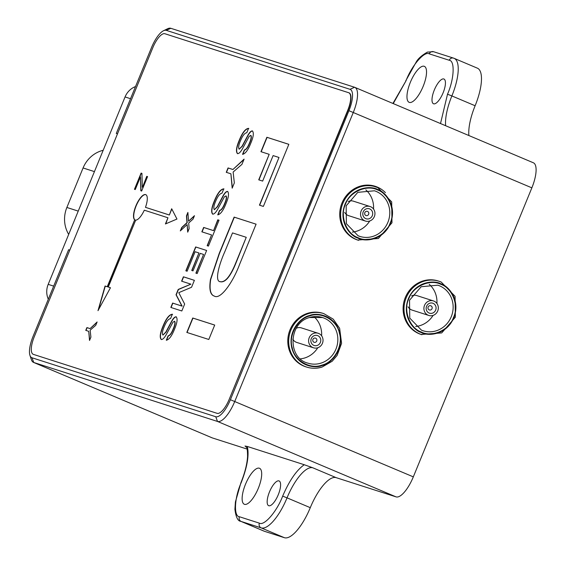 <?xml version="1.0" encoding="UTF-8"?>
<svg xmlns="http://www.w3.org/2000/svg" width="566" height="566" viewBox="0 0 566 566"><rect width="100%" height="100%" fill="white"/><g stroke="black" fill="none" stroke-linecap="round" stroke-linejoin="round"><path stroke-width="0.85" d="M117.431 133.986L116.299 133.434L117.495 133.824L152.799 47.749A17.093 5.851 112.9 0 1 164.876 33.734L348.628 92.704A17.093 5.851 112.9 0 1 348.798 92.76A17.093 5.851 112.9 0 1 347.736 110.299L229.202 399.327A17.093 5.851 112.9 0 1 217.125 413.336L33.373 354.373L217.125 413.336A17.093 5.851 -67.1 0 0 229.202 399.327L347.998 110.49A17.093 5.851 -67.1 0 0 349.095 92.859A17.093 5.851 -67.1 0 0 348.925 92.796L164.876 33.734A17.093 5.851 -67.1 0 0 152.799 47.749L34.257 336.77A17.093 5.851 -67.1 0 0 33.203 354.309A17.093 5.851 -67.1 0 0 33.373 354.373A17.093 5.851 112.9 0 1 33.203 354.309A17.093 5.851 112.9 0 1 34.257 336.77L69.802 250.108L68.606 249.726L33.061 336.388A20.751 7.11 112.9 0 0 29.948 355.363L31.371 359.665A24.416 8.363 112.9 0 0 33.521 362.396L212.08 437.822A24.416 8.363 -67.1 0 0 212.321 437.914L247.038 449.057M134.694 219.799L107.25 286.707L105.064 286.007L97.996 310.67L110.448 287.733L108.262 287.033L135.699 220.132A13.761 4.712 -67.1 0 0 144.295 210.184L167.968 217.776L165.428 223.959L176.967 219.049L171.675 208.741L169.347 215.016L145.462 207.333A13.761 4.712 -67.1 0 0 145.759 194.64A13.761 4.712 -67.1 0 0 135.897 205.875A13.761 4.712 -67.1 0 0 134.694 219.799L107.462 286.799L105.276 286.099L98.498 309.744M134.906 219.884A13.761 4.712 112.9 0 1 136.109 205.967A13.761 4.712 112.9 0 1 145.83 194.683A13.761 4.712 112.9 0 1 145.858 194.69M235.633 263.218L235.845 263.303C230.511 276.371 225.431 282.54 220.613 281.804L220.4 281.719C214.224 281.705 219.219 264.11 224.78 251.792L232.52 232.909L246.252 237.31L235.633 263.218C230.298 276.279 225.226 282.448 220.4 281.719L220.181 281.627M235.845 263.303L246.252 237.31M252.627 131.022C251.424 130.866 249.988 132.182 248.318 134.97L242.319 146.24L239.177 149.205C238.208 147.853 238.611 145.101 240.394 140.955C242.545 135.727 244.675 132.982 246.79 132.734L248.587 128.355C245.425 128.624 242.241 132.748 239.05 140.736C236.284 147.386 235.753 151.681 237.451 153.605C238.838 153.789 240.472 152.233 242.375 148.936L249.252 136.243L250.929 135.43C251.764 136.746 251.332 139.307 249.634 143.113C247.993 147.337 246.302 149.65 244.554 150.054L242.786 154.369M237.663 153.697C235.965 151.766 236.496 147.478 239.255 140.821C242.453 132.84 245.637 128.715 248.799 128.44M227.808 191.527C226.612 191.365 225.176 192.681 223.506 195.468L217.507 206.739L214.358 209.71C213.396 208.352 213.799 205.607 215.575 201.454C217.726 196.225 219.863 193.487 221.978 193.232L223.775 188.853C220.613 189.129 217.429 193.254 214.231 201.234C211.472 207.892 210.941 212.179 212.639 214.111C214.019 214.295 215.66 212.738 217.563 209.441L224.433 196.749L226.117 195.935C226.952 197.251 226.52 199.812 224.822 203.611C223.181 207.842 221.483 210.156 219.742 210.559L217.974 214.868M212.851 214.203C211.146 212.271 211.677 207.977 214.443 201.326C217.641 193.346 220.818 189.214 223.987 188.945M188.556 221.172L187.884 212.434L186.462 215.894L186.978 222.629L181.693 227.539L180.299 230.921L187.127 224.589L187.707 232.152L189.129 228.692L188.69 222.99L193.07 219.077L194.463 215.688L188.556 221.172L194.272 216.148M180.703 230.553L181.905 227.624L187.19 222.721L186.674 215.986L187.926 212.943M187.877 231.735L187.127 224.589M214.528 296.167C210.481 294.985 209.201 289.445 210.686 279.54L219.382 253.646L234.331 217.195L256.08 224.178L234.119 217.103L219.169 253.561L210.474 279.455C208.988 289.353 210.269 294.893 214.316 296.075C220.4 300.058 232.944 282.356 239.602 264.35L256.094 224.157M191.959 270.534L198.921 252.952L191.74 270.463L193.006 270.873L200.187 253.356L203.569 254.438L195.893 273.152L197.166 273.555L206.632 250.469L195.645 246.946L185.853 270.824L187.12 271.234L195.114 251.729L198.921 252.952M196.112 273.222L203.569 254.438M186.072 270.895L195.857 247.031L206.625 250.49M176.387 316.91C175.184 316.755 173.748 318.071 172.078 320.851L166.079 332.129L162.937 335.093C161.975 333.742 162.378 330.99 164.154 326.844C166.305 321.608 168.435 318.87 170.55 318.616L172.347 314.243C169.184 314.512 166.008 318.637 162.81 326.617C160.044 333.275 159.513 337.569 161.218 339.494C162.598 339.678 164.239 338.121 166.135 334.824L173.012 322.132L174.689 321.318C175.524 322.634 175.092 325.195 173.394 328.995C171.753 333.225 170.062 335.539 168.321 335.942L166.553 340.258M161.43 339.586C159.725 337.654 160.256 333.367 163.022 326.709C166.22 318.729 169.397 314.604 172.559 314.328M259.66 205.225L278.996 157.475L259.44 205.154L263.367 206.413L288.837 144.323L266.862 137.269L260.954 151.688L269.19 154.327L258.733 179.832L262.652 181.092L273.116 155.586L278.996 157.475M261.174 151.759L267.074 137.361L288.823 144.337M258.952 179.903L269.19 154.327M171.052 307.515L172.842 303.157L182.132 306.142L176.245 294.858L178.431 289.523L190.905 284.16L178.219 289.438L176.033 294.766L181.919 306.05L172.63 303.072L170.833 307.444L181.82 310.975L184.65 304.062L178.778 292.657L191.534 287.273L194.386 280.326L183.405 276.795L181.608 281.175L190.905 284.16M181.828 281.245L183.61 276.887L194.379 280.34M202.069 231.89L203.859 227.532L213.573 230.645L217.981 219.898L219.028 220.238M207.375 245.757L211.571 234.94L207.156 245.686L208.43 246.09L219.035 220.216L217.769 219.813L213.573 230.645M187.042 332.497L192.949 318.099L214.698 325.082M85.982 330.438L87.122 327.672L90.079 328.627L96.935 322.422M89.704 340.06L88.728 331.322L89.534 340.463L90.907 337.131L90.143 330.204L95.753 325.309L97.119 321.976L90.079 328.627M226.478 172.382L228.261 168.024L232.916 169.517L243.918 159.562M232.35 187.77L230.907 173.804L232.18 188.174L234.331 182.931L233.128 172.043L241.944 164.359L244.095 159.117L232.916 169.517M134.666 189.369L141.309 173.182L141.939 173.38L141.097 173.09L134.446 189.299L135.253 189.56L140.467 176.847L140.835 190.777L141.642 191.039L147.563 176.599L146.757 176.344L142.512 187.296L146.969 176.429L147.556 176.62M141.047 190.848L140.467 176.847M250.717 135.345C251.552 136.661 251.12 139.215 249.422 143.021C247.781 147.252 246.09 149.566 244.342 149.962L242.552 154.341C245.319 153.789 248.057 150.089 250.766 143.255C253.455 136.908 254 132.805 252.415 130.93C251.212 130.774 249.776 132.09 248.106 134.878L242.107 146.148L239.177 149.205M225.905 195.843C226.74 197.159 226.308 199.72 224.61 203.527C222.969 207.75 221.278 210.064 219.53 210.467L217.733 214.847C220.507 214.288 223.245 210.594 225.947 203.76C228.636 197.414 229.188 193.31 227.596 191.435C226.4 191.28 224.964 192.596 223.294 195.383L217.294 206.654L214.358 209.71M174.477 321.233C175.311 322.542 174.88 325.103 173.189 328.91C171.548 333.141 169.85 335.454 168.109 335.85L166.312 340.23C169.085 339.671 171.816 335.978 174.526 329.143C177.215 322.797 177.766 318.693 176.175 316.819C174.972 316.663 173.543 317.979 171.866 320.766L165.866 332.037L162.937 335.093M167.968 217.776L165.732 223.832M171.809 209.01L169.347 215.016M169.135 214.924L145.462 207.333M108.262 287.033L110.441 287.754M213.361 230.56L203.647 227.44L201.85 231.819L211.571 234.94M214.705 325.061L192.737 318.014L186.822 332.426L208.797 339.48L214.705 325.061M89.874 328.535L86.909 327.587L85.763 330.367L88.728 331.322M232.704 169.425L228.048 167.932L226.259 172.312L230.907 173.804M142.307 187.205L141.932 173.359M358.568 240.331A28.081 26.369 -72.2 0 1 356.495 239.56A28.081 26.369 -72.2 0 1 342.423 204.425A28.081 26.369 -72.2 0 1 375.725 186.858A28.081 26.369 -72.2 0 1 377.798 187.629L391.7 201.906L391.983 222.792L378.35 238.519L357.684 240.048A28.081 26.369 -72.2 0 1 355.611 239.276A28.081 26.369 -72.2 0 1 349.279 192.525A28.081 26.369 -72.2 0 1 375.166 186.278A28.081 26.369 -72.2 0 1 377.239 187.042A28.081 26.369 -72.2 0 1 385.418 192.631M103.175 150.294A29.298 27.515 107.8 0 0 83.075 167.968L66.873 207.467A29.298 27.515 107.8 0 0 68.684 234.395M135.529 86.548A18.31 17.199 107.8 0 0 125.058 96.942L48.195 284.358A18.31 17.199 107.8 0 0 48.301 299.223M365.912 215.497A2.193 2.059 107.8 0 0 368.678 214.181A2.193 2.059 107.8 0 0 367.419 211.38A2.193 2.059 107.8 0 0 365.912 215.497M369.732 208.932A5.25 4.931 -72.2 0 1 372.287 215.71A5.25 4.931 -72.2 0 1 365.756 218.639A5.25 4.931 -72.2 0 1 363.202 211.868A5.25 4.931 -72.2 0 1 369.732 208.932M364.851 220.846A7.627 7.167 -72.2 0 1 361.023 211.295A7.627 7.167 -72.2 0 1 370.079 206.526A7.627 7.167 -72.2 0 1 370.638 206.732A7.627 7.167 -72.2 0 1 374.466 216.283A7.627 7.167 -72.2 0 1 365.417 221.051A7.627 7.167 -72.2 0 1 364.851 220.846M365.417 221.051L348.635 215.667A7.627 7.167 -72.2 0 1 348.076 215.462A7.627 7.167 -72.2 0 1 344.701 212.399M348.203 201.51A7.627 7.167 -72.2 0 1 353.297 201.142L370.079 206.526M352.307 232.117A23.949 22.491 107.8 0 0 369.725 221.002M373.553 209.073A23.949 22.491 107.8 0 0 365.848 189.9M377.522 189.943C389.132 193.784 395.832 211.564 390.059 223.216C385.984 235.576 368.834 243.288 357.967 237.635C346.357 233.793 339.657 216.014 345.43 204.361C349.505 192.001 366.662 184.283 377.522 189.943M321.927 367.079A28.081 26.369 -72.2 0 1 306.638 367.072A28.081 26.369 -72.2 0 1 288.702 340.329A28.081 26.369 -72.2 0 1 308.505 313.599A28.081 26.369 -72.2 0 1 323.794 313.606L322.896 313.316A28.081 26.369 107.8 0 0 307.614 313.309A28.081 26.369 107.8 0 0 287.853 339.126A28.081 26.369 107.8 0 0 304.105 366.195A28.081 26.369 107.8 0 0 305.881 366.846A28.081 26.369 107.8 0 0 306.588 367.058M410.357 82.289A19.534 6.686 112.9 0 1 424.351 66.342A19.534 6.686 112.9 0 1 423.142 86.386A19.534 6.686 112.9 0 1 409.147 102.333A19.534 6.686 112.9 0 1 410.357 82.289M269.487 491.904A13.428 4.599 112.9 0 1 279.102 480.944A13.428 4.599 112.9 0 1 278.274 494.719A13.428 4.599 112.9 0 1 268.652 505.686A13.428 4.599 112.9 0 1 269.487 491.904M245.517 484.213A19.534 6.686 112.9 0 1 259.511 468.273A19.534 6.686 112.9 0 1 258.301 488.317A19.534 6.686 112.9 0 1 244.307 504.256A19.534 6.686 112.9 0 1 245.517 484.213M434.327 89.98A13.428 4.599 112.9 0 1 443.942 79.021A13.428 4.599 112.9 0 1 443.114 92.796A13.428 4.599 112.9 0 1 433.492 103.755A13.428 4.599 112.9 0 1 434.327 89.98M373.992 186.306A28.081 26.369 107.8 0 0 372.52 185.584M310.281 507.674L287.033 497.854A36.62 12.544 112.9 0 1 261.159 527.88L241.187 521.47A36.62 12.544 112.9 0 1 240.826 521.336L264.067 531.156A36.62 12.544 -67.1 0 0 264.428 531.29L284.401 537.7A36.62 12.544 -67.1 0 0 310.281 507.674A36.62 12.544 112.9 0 1 336.154 477.654L396.073 496.877A24.416 8.363 -67.1 0 0 413.322 476.862L531.863 187.841A24.416 8.363 -67.1 0 0 533.37 162.782L354.818 87.355A24.416 8.363 112.9 0 1 353.304 112.408L234.763 401.435A24.416 8.363 112.9 0 1 217.514 421.451L33.762 362.488A24.416 8.363 112.9 0 1 33.521 362.396M475.122 105.75A36.62 12.544 -67.1 0 0 477.386 68.168L454.144 58.348A36.62 12.544 112.9 0 1 451.873 95.93L475.122 105.75A36.62 12.544 112.9 0 0 468.889 135.543M116.299 133.434L151.596 47.36A20.751 7.11 112.9 0 1 163.524 30.734L167.6 28.753A24.416 8.363 112.9 0 1 170.819 28.3L354.578 87.263A24.416 8.363 112.9 0 1 354.818 87.355M421.939 334.732A28.081 26.369 -72.2 0 1 419.866 333.961A28.081 26.369 -72.2 0 1 405.794 298.827A28.081 26.369 -72.2 0 1 439.096 281.26L441.183 282.038L455.071 296.308L455.354 317.186L441.721 332.921L421.054 334.449A28.081 26.369 -72.2 0 1 418.989 333.678A28.081 26.369 -72.2 0 1 404.909 298.544A28.081 26.369 -72.2 0 1 438.211 280.977L439.096 281.26A28.081 26.369 -72.2 0 1 441.169 282.031M282.667 496.134L287.033 497.854A36.62 12.544 112.9 0 1 312.906 467.834L304.246 464.728C296.464 470.254 289.268 480.725 282.667 496.134C276.965 511.367 264.159 526.231 259.377 523.154L239.404 516.744C233.51 516.397 234.451 497.726 241.123 482.798C247.229 467.233 249.295 455.121 247.321 446.461L245 446.043A36.62 12.544 112.9 0 1 245.361 446.171L246.458 447.465C247.137 447.529 247.512 450.508 247.575 456.401C247.116 464.063 244.894 472.843 240.904 482.748L235.414 501.964L234.911 509.251C235.895 517.126 237.862 521.152 240.826 521.336M247.321 446.461L304.246 464.728M163.524 30.734A20.751 7.11 112.9 0 1 166.263 30.345L350.014 89.315A20.751 7.11 112.9 0 1 348.939 110.688L230.397 399.709A20.751 7.11 112.9 0 1 215.738 416.725L31.979 357.762A20.751 7.11 112.9 0 1 29.948 355.363M429.283 309.899A2.193 2.059 107.8 0 0 432.049 308.583A2.193 2.059 107.8 0 0 430.79 305.774A2.193 2.059 107.8 0 0 429.283 309.899M433.11 303.334A5.25 4.931 -72.2 0 1 435.657 310.104A5.25 4.931 -72.2 0 1 429.127 313.04A5.25 4.931 -72.2 0 1 426.573 306.27A5.25 4.931 -72.2 0 1 433.11 303.334M428.221 315.241A7.627 7.167 -72.2 0 1 424.401 305.697A7.627 7.167 -72.2 0 1 433.45 300.921A7.627 7.167 -72.2 0 1 434.009 301.133A7.627 7.167 -72.2 0 1 437.836 310.677A7.627 7.167 -72.2 0 1 428.787 315.453A7.627 7.167 -72.2 0 1 428.221 315.241M428.787 315.453L412.006 310.069A7.627 7.167 -72.2 0 1 411.447 309.857A7.627 7.167 -72.2 0 1 408.079 306.8M411.574 295.912A7.627 7.167 -72.2 0 1 416.668 295.537L433.45 300.921M415.677 326.511A23.949 22.491 107.8 0 0 433.096 315.404M436.924 303.468A23.949 22.491 107.8 0 0 429.226 284.302M440.9 284.344C452.503 288.179 459.21 305.965 453.43 317.611C449.362 329.978 432.205 337.69 421.337 332.03C409.734 328.195 403.027 310.409 408.801 298.763C412.876 286.396 430.033 278.684 440.9 284.344M315.34 342.303A2.193 2.059 107.8 0 0 315.488 338.121A2.193 2.059 107.8 0 0 312.743 340.208A2.193 2.059 107.8 0 0 315.34 342.303M314.562 335.532A5.25 4.931 -72.2 0 1 320.611 339.027A5.25 4.931 -72.2 0 1 317.066 345.529A5.25 4.931 -72.2 0 1 311.017 342.034A5.25 4.931 -72.2 0 1 314.562 335.532M317.639 347.8A7.627 7.167 -72.2 0 1 313.486 347.793A7.627 7.167 -72.2 0 1 308.611 340.527A7.627 7.167 -72.2 0 1 313.996 333.268A7.627 7.167 -72.2 0 1 318.149 333.268A7.627 7.167 -72.2 0 1 323.023 340.534A7.627 7.167 -72.2 0 1 317.639 347.8M313.486 347.793L296.704 342.409A7.627 7.167 -72.2 0 1 292.778 339.147M296.273 328.252A7.627 7.167 -72.2 0 1 297.214 327.884A7.627 7.167 -72.2 0 1 301.367 327.884L318.149 333.268M300.376 358.858A23.949 22.491 107.8 0 0 304.763 357.96A23.949 22.491 107.8 0 0 317.795 347.743M321.622 335.815A23.949 22.491 107.8 0 0 313.918 316.642M309.659 315.977C321.29 311.321 337.18 320.498 339.388 333.148C343.385 345.225 334.082 362.304 321.976 365.084C310.345 369.74 294.447 360.563 292.247 347.913C288.243 335.836 297.546 318.757 309.659 315.977M125.058 96.942L130.541 98.703M53.678 286.12L48.195 284.358M66.873 207.467L78.235 211.111M83.075 167.968L94.437 171.611M359.827 236.404L358.08 235.753L346.385 223.704L346.159 205.819L357.797 192.341L374.466 190.792A23.949 22.491 -72.2 0 1 376.227 191.442A23.949 22.491 -72.2 0 1 388.241 221.419A23.949 22.491 -72.2 0 1 359.827 236.404A23.949 22.491 -72.2 0 1 358.094 235.76M377.699 189.511C384.746 191.343 397.523 205.288 390.462 223.386C382.786 241.222 364.037 241.845 357.79 238.06C350.743 236.227 337.973 222.289 345.027 204.192C352.71 186.355 371.459 185.733 377.699 189.511M348.939 110.688L531.863 187.841M230.397 399.709L413.322 476.862M215.738 416.725L217.514 421.451L396.073 496.877M312.906 467.834L336.154 477.654M31.979 357.762L33.762 362.488L212.321 437.914M245.531 446.263L245 446.043M259.377 523.154A3.665 3.438 107.8 0 0 261.159 527.88L284.401 537.7M239.404 516.744A3.665 3.438 107.8 0 0 241.187 521.47L264.428 531.29M453.783 58.213A36.62 12.544 112.9 0 1 454.144 58.348L453.515 58.114A3.665 3.438 -72.2 0 1 453.783 58.213M445.64 125.723A36.62 12.544 112.9 0 1 451.873 95.93L447.508 94.211L440.511 123.558M393.25 103.592L405.963 80.874C411.666 65.642 424.472 50.777 429.247 53.855L449.227 60.265C455.121 60.612 454.173 79.282 447.508 94.211M354.578 87.263L350.014 89.315M166.263 30.345L170.819 28.3M405.963 80.874L392.917 103.451M429.247 53.855A3.665 3.438 -72.2 0 1 433.542 51.704L427.408 52.093C421.911 55.284 418.232 58.503 416.364 61.751L405.744 80.825M449.227 60.265A3.665 3.438 -72.2 0 1 453.515 58.114L433.542 51.704M421.451 330.155L409.756 318.099L409.529 300.221L421.175 286.736L437.836 285.186A23.949 22.491 -72.2 0 1 439.605 285.844A23.949 22.491 -72.2 0 1 451.611 315.814A23.949 22.491 -72.2 0 1 423.198 330.799A23.949 22.491 -72.2 0 1 421.472 330.162L423.198 330.799M441.07 283.913C448.116 285.745 460.894 299.683 453.833 317.781C446.157 335.617 427.408 336.246 421.161 332.461C414.114 330.629 401.344 316.691 408.404 298.593C416.081 280.757 434.83 280.135 441.07 283.913M309.496 317.533A23.949 22.491 -72.2 0 1 322.535 317.533A23.949 22.491 -72.2 0 1 337.831 340.343A23.949 22.491 -72.2 0 1 320.936 363.146A23.949 22.491 -72.2 0 1 307.897 363.146C287.146 358.087 288.554 322.556 309.602 317.533L322.535 317.533M309.545 315.538C316.309 312.333 334.846 314.618 339.812 333.013C344.128 351.613 329.355 364.334 322.082 365.523C315.319 368.728 296.789 366.45 291.823 348.048C287.507 329.447 302.272 316.734 309.545 315.538M377.812 187.636L370.907 185.315M305.18 366.605L306.638 367.072C311.746 368.664 316.882 368.671 322.033 367.079L332.192 361.242L337.138 355.406L341.581 343.329L339.642 328.33L333.247 319.146L323.794 313.606"/></g></svg>
